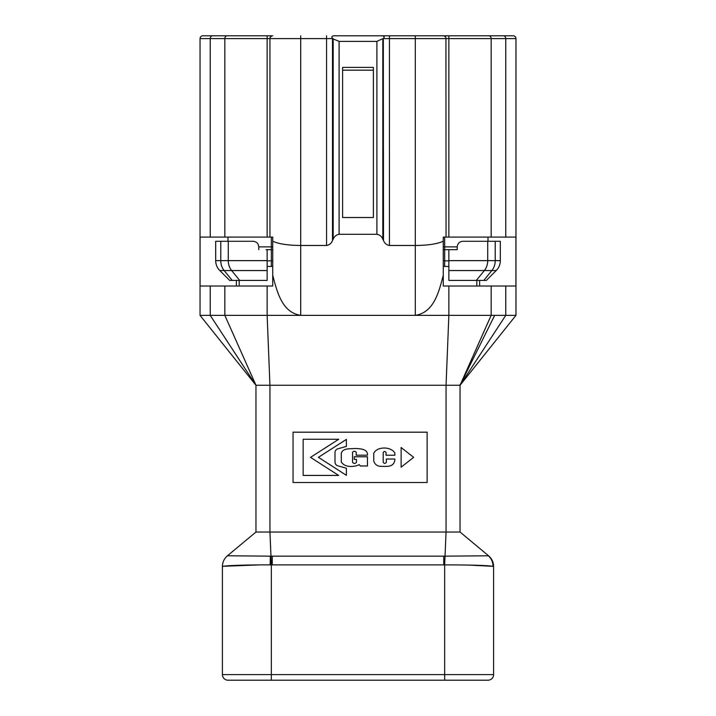 <?xml version="1.0" encoding="UTF-8"?>
<svg xmlns="http://www.w3.org/2000/svg" width="716" height="716" viewBox="0 0 716 716"><rect width="100%" height="100%" fill="white"/><g stroke="black" fill="none" stroke-linecap="round" stroke-linejoin="round"><path stroke-width="1.07" d="M439.776 680.2L469.123 680.2L439.776 680.2M487.999 680.2A5.594 5.594 0 0 0 493.593 674.606A5.594 5.594 0 0 1 487.999 680.2A5.594 5.594 0 0 0 493.593 674.606L493.593 589.34L493.593 674.606A5.594 5.594 0 0 1 490.791 679.448A5.594 5.594 0 0 0 493.593 674.606A5.594 5.594 0 0 1 487.999 680.2L228.001 680.2A5.594 5.594 0 0 1 222.407 674.606L222.407 566.535L223.052 566.32M236.387 680.2L238.768 680.2M250.367 680.2L252.032 680.2M489.771 556.932A13.998 13.998 -116.8 0 0 488.563 555.795L443.741 556.162L443.741 564.888L444.663 564.888L444.663 674.606L493.593 674.606L493.593 566.535L493.029 566.338C486.987 565.38 470.868 564.906 444.663 564.888L446.059 532.033L460.039 532.033L460.039 385.262L460.039 532.033L488.536 555.777C491.838 558.614 493.521 562.194 493.593 566.535L493.002 566.329M444.663 680.2L444.663 674.606L271.337 674.606L271.337 564.888L270.174 564.888C245.463 564.763 223.007 565.676 222.407 566.535C222.497 562.149 224.18 558.561 227.464 555.777L270.299 556.162L270.174 564.888M443.741 556.162L270.299 556.162M272.259 556.162L272.259 564.888L271.337 564.888L269.941 532.033L269.941 385.262L446.059 385.262L448.86 315.362L491.158 315.362L491.158 286.015L505.765 286.015L505.765 315.362L491.158 315.362L460.039 385.262L505.765 315.362L515.959 315.362L515.959 38.592A2.792 2.792 0 0 0 513.157 35.8A2.792 2.792 0 0 1 515.959 38.592L505.765 38.592L505.765 237.085L446.059 237.085L445.934 37.76M225.459 557.809A13.989 13.989 115.1 0 1 227.437 555.786L255.961 532.033L446.059 532.033L446.059 385.262L459.86 385.262L460.29 384.268L459.86 385.262M223.294 566.275L259.452 564.897M467.727 565.04L492.93 566.311M488.536 555.777L488.536 555.777C491.82 558.561 493.503 562.149 493.593 566.535M293.05 432.187L293.05 482.512L427.13 482.512L427.13 432.187L293.05 432.187M413.642 457.354L401.13 467.163L401.13 447.5L413.642 457.354M386.354 459.019L394.847 459.019L394.856 459.905C394.31 464.058 391.688 466.223 386.989 466.385L381.789 466.385C377.636 466.465 374.951 464.693 373.752 461.05L373.752 453.335C376.983 446.211 390.963 446.417 394.847 452.968L394.847 455.233L386.04 455.233L386.04 452.476C385.047 451.152 384.098 451.152 383.194 452.476L383.194 462.276C384.25 463.744 385.298 463.744 386.354 462.276L386.354 459.019M367.442 465.982L360.309 465.982L359.262 464.639C354.044 467.315 344.441 467.548 341.29 461.91L341.29 453.273C342.928 447.67 350.742 449.093 355.36 448.449C359.799 448.798 368.131 448.78 367.406 455.206L356.21 455.206L356.21 452.19C354.966 450.982 353.74 450.999 352.523 452.226L352.523 462.303C353.776 463.789 355.091 463.798 356.47 462.339L356.47 459.35L354.232 459.35L354.232 456.781L367.442 456.781L367.442 465.982M310.538 457.354L338.65 475.433L303.145 475.433L303.145 439.266L338.722 439.266L310.538 457.354M318.405 457.318L346.383 439.4L346.383 446.408L337.863 448.816A3.929 3.929 0 0 0 334.999 452.601L334.999 462.035A3.929 3.929 0 0 0 337.863 465.821L346.383 468.228L346.383 475.299L318.405 457.318M267.14 286.015L224.842 286.015L224.842 315.362L210.236 315.362L210.236 286.015L200.086 286.015L200.086 237.085L272.733 237.085L272.733 286.015L267.14 286.015L267.14 315.362L224.842 315.362L255.961 385.262L255.961 532.033L255.961 385.262L269.941 385.262L267.14 315.362L448.86 315.362L448.86 286.015L443.267 286.015L443.267 237.085L446.059 237.085M326.568 245.472C329.387 244.997 331.365 243.359 332.501 240.558L332.501 38.592L326.568 38.592L326.568 245.472L300.693 245.472L300.693 38.592L269.941 38.592L270.066 37.76M332.501 38.592L332.689 38.44C331.186 37.044 331.606 36.167 333.969 35.8L382.031 35.8C384.394 36.149 384.814 37.035 383.311 38.44L383.499 240.558L382.818 239.207C381.691 236.405 379.713 234.767 376.893 234.293L339.107 234.293C336.287 234.767 334.309 236.405 333.182 239.207L332.501 240.558M383.499 240.558C384.635 243.359 386.613 244.997 389.432 245.472L389.432 38.592L505.765 38.592A2.792 2.282 90 0 0 503.482 35.8L513.157 35.8A2.792 2.792 0 0 1 515.959 38.592M443.267 241.238C437.297 243.959 427.971 245.373 415.307 245.472L389.432 245.472M333.969 35.8L444.663 35.8M383.311 38.44L376.893 41.394L339.107 41.394L333.182 38.932L333.182 239.207M332.689 38.44L333.182 38.932M200.041 315.362L255.961 385.262L210.236 315.362L200.041 315.362L200.041 38.592A2.792 2.792 0 0 1 202.843 35.8A2.792 2.792 0 0 0 200.041 38.592A2.792 2.792 0 0 1 202.843 35.8L271.337 35.8M230.794 35.8L227.133 35.8A2.792 2.282 90 0 0 224.842 38.592L269.941 38.592L269.941 237.085M492.161 35.8L485.206 35.8M382.031 35.8L503.482 35.8M236.387 286.015L236.387 280.421M479.613 286.015L479.613 280.421M443.267 249.669L457.247 249.669L457.247 246.877L443.267 246.877M272.733 246.877L258.753 246.877C258.449 243.503 256.588 241.632 253.16 241.283L220.779 241.283L220.779 260.651A13.98 11.429 90 0 0 224.126 270.541L231.626 270.541L239.708 280.421L267.14 280.421L267.14 249.669L272.733 249.669M415.307 35.8L415.307 315.362C433.198 312.498 438.452 294.142 443.267 275.248M505.765 286.015L515.914 286.015L515.914 237.085L505.765 237.085M445.549 36.981L444.18 35.952M444.117 35.934L443.267 35.8A2.792 2.792 0 0 1 446.059 38.592A2.792 2.792 0 0 0 443.267 35.8M342.624 67.394L373.376 67.394L373.376 217.521L342.624 217.521L342.624 67.394M342.624 70.186L373.376 70.186M460.272 384.796L494.658 315.362M270.451 36.981L271.82 35.952M271.883 35.934L272.733 35.8A2.792 2.792 0 0 0 269.941 38.592A2.792 2.792 0 0 1 272.733 35.8M272.733 275.248C277.548 294.142 282.802 312.498 300.693 315.362L300.693 245.472C288.02 245.373 278.703 243.959 272.733 241.238M210.236 286.015L224.842 286.015M228.001 237.085L228.001 241.283M487.999 237.085L487.999 241.283L487.999 237.085M491.158 286.015L448.86 286.015M515.959 315.362L460.039 385.262M476.811 286.015L476.811 280.421M443.267 260.848L444.663 260.848L444.663 237.085M267.14 260.848L271.337 260.848L271.337 237.085M271.337 266.442L271.337 260.848L272.733 260.848M444.663 266.442L444.663 260.848L448.86 260.848M448.86 266.442L443.267 266.442M272.733 266.442L267.14 266.442M239.189 286.015L239.189 280.421L239.189 286.015M457.247 249.669L449.916 249.669M266.084 249.669L267.14 249.669M448.86 260.651L487.721 260.651L487.721 241.283L500.314 241.283L500.314 260.651A13.98 13.98 0 0 1 496.215 270.541L486.334 280.421L448.86 280.421L448.86 249.669M487.721 241.283L462.84 241.283C459.412 241.632 457.551 243.503 457.247 246.877M220.779 241.283L215.686 241.283L215.686 260.651A13.98 13.98 0 0 0 219.785 270.541L229.666 280.421L239.708 280.421M258.753 249.669L258.753 246.877M488.312 555.759C491.4 558.587 492.966 562.114 493.029 566.338M271.337 680.2L271.337 674.606L222.407 674.606M222.613 564.127A13.989 13.989 115.1 0 0 222.399 566.535M300.693 35.8L300.693 38.592L326.568 38.592L326.568 35.8M389.432 35.8L389.432 38.592L383.499 38.592M382.818 239.207L382.818 38.932M376.893 41.394L376.893 234.293M339.107 234.293L339.107 41.394M200.041 38.592L224.842 38.592L224.842 237.085M212.518 35.8A2.792 2.282 90 0 0 210.236 38.592L210.236 237.085M267.14 35.8L267.14 237.085M491.158 237.085L491.158 38.592A2.792 2.282 90 0 0 488.867 35.8M448.86 35.8L448.86 237.085M448.86 270.541L484.374 270.541A13.98 11.429 90 0 0 487.721 260.651L500.314 260.651A13.98 13.98 0 0 1 496.215 270.541L484.374 270.541L476.292 280.421M495.221 241.283L495.221 260.651A13.98 11.429 90 0 1 491.874 270.541L483.783 280.421M215.686 260.651L228.279 260.651A13.98 11.429 90 0 0 231.626 270.541L267.14 270.541M219.785 270.541L224.126 270.541L232.217 280.421M267.14 260.651L228.279 260.651L228.279 241.283M272.259 564.888L443.741 564.888"/></g></svg>
